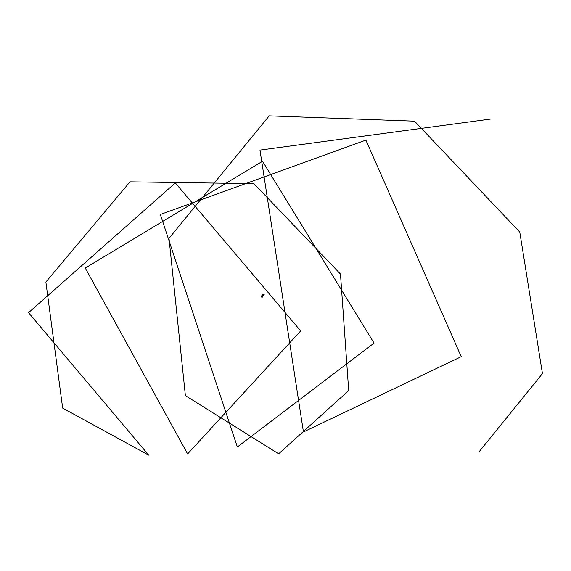 <?xml version="1.0" encoding="UTF-8"?>
<svg xmlns="http://www.w3.org/2000/svg" width="571" height="571" viewBox="0 0 571 571"><rect width="100%" height="100%" fill="white"/><g stroke="black" fill="none" stroke-linecap="round" stroke-linejoin="round"><path stroke-width="0.86" d="M262.788 295.207L263.281 295.2L263.695 294.243L263.202 294.272M263.181 295.128L263.588 294.172M263.024 294.408L262.703 295.1M262.617 294.8L262.432 295.228L262.91 295.335L262.482 294.829L263.103 294.586M262.66 295.271L263.281 295.2M263.195 295.286L263.773 295.535L264.18 294.572L263.566 294.693M263.674 295.464L264.08 294.508M263.302 295.542L263.773 295.535M263.06 295.25L262.139 297.405L261.225 296.849L262.496 294.379M262.139 297.405L261.297 296.827L262.239 294.629L263.124 294.593M262.81 295.357L262.739 294.722M263.467 294.829L263.245 295.207M263.081 294.565L263.16 294.179L262.981 294.522M263.238 295.293L263.659 294.779M263.11 295.243L263.688 294.793M262.689 295.428L262.71 294.793M262.574 294.921L262.924 295.278M490.375 119.089L259.969 150.094L303.444 431.962L461.24 356.668L365.883 140.109L160.351 214.496L237.343 446.986L374.062 343.1L262.532 161.265L85.272 268.049L187.631 453.938L300.667 330.916L175.326 182.941L28.55 312.658L148.724 455.144L62.667 408.115L45.88 282.017L130.017 181.828L253.945 183.655L340.487 274.059L348.695 390.571L278.641 453.824L185.382 395.61L169.016 238.343L269.198 115.856L414.539 121.166L519.781 232.097L542.45 373.612L479.105 451.789"/></g></svg>
